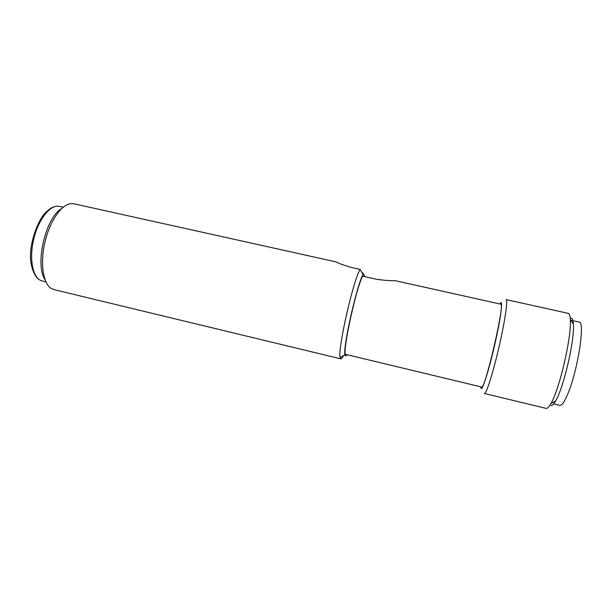 <?xml version="1.0" encoding="UTF-8"?>
<svg xmlns="http://www.w3.org/2000/svg" width="612" height="612" viewBox="0 0 612 612"><rect width="100%" height="100%" fill="white"/><g stroke="black" fill="none" stroke-linecap="round" stroke-linejoin="round"><path stroke-width="0.92" d="M550.991 405.351C552.162 405.802 553.707 404.325 555.642 400.929C563.644 387.855 574.844 339.476 573.398 324.215C573.077 319.395 572.021 317.475 570.231 318.462M572.427 322.807L570.621 320.183M551.374 403.331L554.151 401.77M360.162 269.418L350.898 267.36C342.36 264.751 337.487 262.946 336.279 261.944L73.907 203.781L70.609 203.666C61.177 204.798 49.671 221.529 44.898 242.298C40.055 263.053 43.039 283.142 51.018 288.306L54.032 289.644L340.846 358.854L340.142 357.523C337.472 349.712 353.499 279.072 360.162 269.418L363.046 274.474L362.648 276.18L376.632 279.302C385.568 280.495 391.695 280.931 395.008 280.633L500.792 304.179C505.344 302.129 484.803 390.869 481.613 387.021L345.933 354.44C341.358 356.452 355.809 288.42 362.648 276.18M343.431 355.595C342.406 357.722 341.588 358.808 340.976 358.862L340.846 358.854M365.004 276.7L362.824 272.898L362.052 272.723M546.179 408.395C547.388 408.671 548.964 407.072 550.922 403.583C559.49 389.423 571.799 336.24 570.323 319.755C570.093 315.769 569.382 313.635 568.181 313.352L506.132 299.597C508.113 299.62 504.923 321.552 498.925 347.394C492.958 373.236 486.188 394.342 484.398 393.493L546.179 408.395M480.787 386.822L481.193 388.566C482.723 390.104 489.906 366.657 495.628 340.7C501.396 314.721 503.263 297.409 499.958 303.996M346.943 354.685C345.902 356.383 345.237 356.391 344.946 354.708C342.797 347.532 356.903 284.894 363.046 274.474M45.112 279.883C34.563 264.942 45.563 217.421 61.605 208.631M553.669 403.905L559.835 405.389C561.732 405.725 564.302 402.107 567.538 394.533C577.72 371.316 585.5 321.032 579.12 322.057L570.835 320.206M45.999 281.987L42.014 280.87C33.117 278.896 28.848 259.901 33.591 239.682C38.219 219.44 50.398 204.247 59.257 206.382L63.327 207.131M573.398 324.215L570.323 319.755M555.642 400.929L550.922 403.583M344.946 354.708L340.142 357.523M38.319 278.881C36.253 278.475 29.169 266.824 30.631 252.419C31.136 241.533 36.345 224.306 43.773 214.521C50.903 206.902 53.519 207.17 55.057 206.55"/></g></svg>
